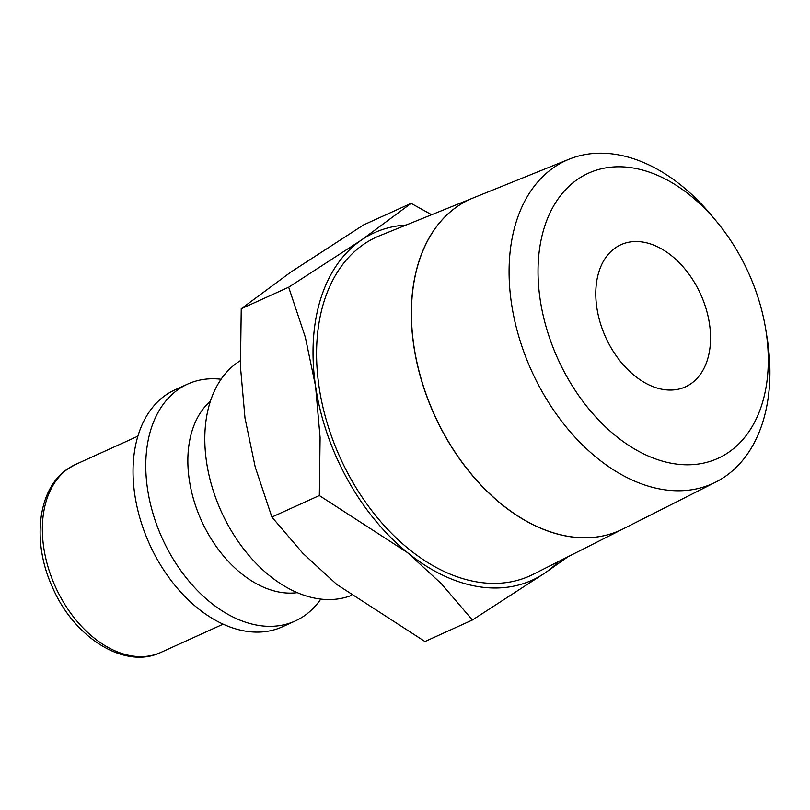 <?xml version="1.0" encoding="UTF-8"?>
<svg xmlns="http://www.w3.org/2000/svg" width="810" height="810" viewBox="0 0 810 810"><rect width="100%" height="100%" fill="white"/><g stroke="black" fill="none" stroke-linecap="round" stroke-linejoin="round"><path stroke-width="1.21" d="M240.286 360.713A130.086 86.883 65.6 0 0 228.167 525.285A130.086 86.883 65.6 0 0 351.054 595.563M221.079 379.242A130.086 86.883 65.6 0 0 187.677 384.072A130.086 86.883 65.6 0 0 169.128 552.066A130.086 86.883 65.6 0 0 295.144 621.027A130.086 86.883 65.6 0 0 320.79 599.076M187.677 384.072L174.95 389.853A130.086 86.883 65.6 0 0 156.391 557.837A130.086 86.883 65.6 0 0 282.417 626.798L295.144 621.027M431.659 214.731L411.105 203.35L361.442 240.043L288.674 287.206L305.34 337.243L315.556 386.137L320.102 437.602L319.322 495.538L407.41 552.542L441.45 583.808L472.392 620.014L545.16 572.852A190.795 127.433 65.6 0 0 558.718 561.441M406.134 225.038A190.795 127.433 65.6 0 0 361.442 240.043A190.795 127.433 65.6 0 0 315.556 386.137A190.795 127.433 65.6 0 0 347.277 479.064A190.795 127.433 65.6 0 0 407.41 552.542A190.795 127.433 65.6 0 0 545.16 572.852L567.952 556.774M472.392 620.014L424.956 641.53L336.869 584.537L302.839 553.271L271.887 517.053L255.221 467.026L245.005 418.132L240.459 366.667L241.238 308.731L290.901 272.038L363.66 224.866L411.105 203.35M716.789 221.758L711.575 215.48A177.38 118.473 65.6 0 0 569.288 159.135A177.38 118.473 65.6 0 0 540.938 389.509A177.38 118.473 65.6 0 0 715.777 482.092A177.38 118.473 65.6 0 0 767.121 337.932L765.825 329.873A156.593 104.591 65.6 0 0 740.188 256.193A156.593 104.591 65.6 0 0 716.789 221.758A156.593 104.591 65.6 0 0 566.696 188.538A156.593 104.591 65.6 0 0 566.149 375.394A156.593 104.591 65.6 0 0 704.376 462.935A156.593 104.591 65.6 0 0 765.825 329.873M623.143 528.889A181.744 121.378 -114.4 0 1 623.082 528.92L533.253 574.3A185.966 124.203 -114.4 0 1 349.96 477.232A185.966 124.203 -114.4 0 1 379.688 235.72L473.01 198.025A181.744 121.378 -114.4 0 1 473.06 198.005M623.082 528.92A181.744 121.378 -114.4 0 1 443.961 434.049A181.744 121.378 -114.4 0 1 473.01 198.025M569.288 159.135L473.121 197.974A181.734 121.378 65.6 0 0 444.072 433.998A181.734 121.378 65.6 0 0 623.204 528.859L715.777 482.092M696.539 286.082A78.054 52.134 -114.4 0 1 685.412 386.876A78.054 52.134 -114.4 0 1 609.798 345.505A78.054 52.134 -114.4 0 1 620.926 244.711A78.054 52.134 -114.4 0 1 696.539 286.082M241.238 308.731L288.674 287.206M271.887 517.053L319.322 495.538M210.428 401.183A107.214 71.604 65.6 0 0 207.097 531.897A107.214 71.604 65.6 0 0 297.26 592.647M160.856 652.414C124.76 669.931 73.832 637.531 52.407 587.128C31.641 542.022 37.462 488.693 67.817 468.818L75.593 464.434A103.204 68.931 65.6 0 0 68.536 468.413A103.204 68.931 65.6 0 0 60.882 597.699A103.204 68.931 65.6 0 0 160.856 652.414L223.145 624.166M75.593 464.434L137.882 436.185"/></g></svg>
